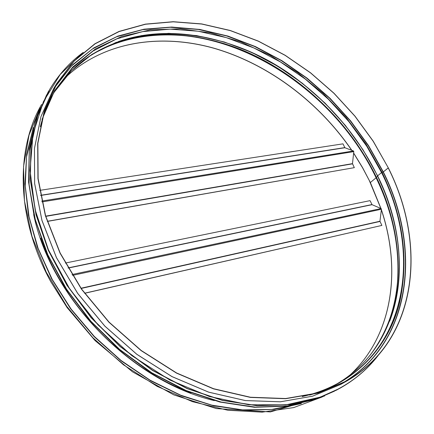 <?xml version="1.0" encoding="UTF-8"?>
<svg xmlns="http://www.w3.org/2000/svg" width="434" height="434" viewBox="0 0 434 434"><rect width="100%" height="100%" fill="white"/><g stroke="black" fill="none" stroke-linecap="round" stroke-linejoin="round"><path stroke-width="0.65" d="M118.254 41.615C176.562 21.239 248.123 40.72 302.438 83.496C321.746 98.643 338.683 116.09 353.26 135.837C362.623 148.574 370.701 161.936 377.488 175.927L381.546 172.564L383.325 171.907L388.327 167.898C427.099 244.526 418.289 340.527 346.18 381.356L317.905 393.144L285.637 398.716L250.407 397.414L213.523 388.88L176.535 373.131L141.115 350.618L108.929 322.223L81.494 289.212L60.038 253.147L45.386 215.709L37.942 178.591L37.682 143.334L44.203 111.245L56.821 83.333L73.878 61.102L94.91 43.753L119.03 31.427L145.39 24.125L173.188 21.7L201.691 23.919L230.242 30.483L258.252 41.056L285.192 55.286L310.581 72.803L333.99 93.223L355.007 116.155L373.24 141.191L388.327 167.898L373.153 141.234L354.931 116.22L333.93 93.305L310.543 72.901L285.176 55.395L258.257 41.176L230.275 30.608L201.745 24.049L173.269 21.83L145.493 24.25L119.16 31.541L95.057 43.85L74.046 61.183L57 83.388L44.382 111.278L37.861 143.339L38.121 178.569L45.554 215.665L60.196 253.071L81.635 289.115L109.053 322.104L141.213 350.477L176.611 372.974L213.571 388.707L250.429 397.235L285.637 398.531L317.878 392.96L346.131 381.171C418.148 340.375 426.953 244.478 388.224 167.92M153.555 35.165C241.06 28.617 335.721 92.957 376.099 177.799L370.294 182.573L376.099 177.799L377.58 176.117L383.678 189.837M397.175 286.082C400.387 249.604 393.361 213.512 376.099 177.799L377.569 176.128C351.377 121.976 303.898 75.679 249.317 51.478M389.689 321.176C406.696 276.794 400.441 223.239 377.493 175.944L381.546 172.564L383.325 171.913L388.224 167.915M339.578 382.609C410.423 342.285 419.559 247.944 381.649 172.542M65.366 263.053L370.056 200.638L372.052 204.691L381.101 208.559L381.421 209.226L379.945 221.248L381.877 225.425L84.587 293.21M84.652 293.297L381.877 225.425M39.722 190.374L342.974 143.844L344.889 147.734L353.498 150.972L353.802 151.612L352.479 163.64L354.328 167.654L47.301 221.297M47.339 221.416L354.328 167.654M383.103 172.059C421.197 247.781 412.398 342.534 341.601 383.602M54.44 87.836L71.561 65.973L92.556 48.912L116.562 36.803L142.748 29.642L170.323 27.282L198.571 29.501L226.846 36.011L254.568 46.481L281.216 60.565L306.323 77.898L329.455 98.106L350.211 120.798L368.206 145.58L383.081 172.016M340.723 384.421L312.54 396.193L280.413 401.786L245.367 400.56L208.705 392.146L171.972 376.571L136.819 354.274L104.903 326.135L77.713 293.395L56.463 257.601L41.979 220.423L34.649 183.533L34.454 148.466L40.991 116.518L53.594 88.693L40.98 116.54L34.438 148.504L34.633 183.582L41.952 220.472L56.431 257.644L77.675 293.438L104.86 326.167L136.775 354.307L171.924 376.598L208.656 392.168L245.318 400.577L280.375 401.803L312.518 396.204L340.723 384.421L346.18 381.356M190.911 392.835C124.542 368.336 63.288 305.248 40.758 238.185M214.325 400.62C131.605 381.318 50.528 297.822 33.678 214.57M298.858 404.097L271.814 409.436L242.568 409.875L211.9 405.166L180.728 395.211L150.05 380.157L120.907 360.361L94.303 336.421L71.16 309.122L52.232 279.409L38.089 248.302L29.062 216.848L25.253 186.056L26.561 156.837L32.686 129.961M301.37 403.539L274.158 409.392L244.624 410.244L213.566 405.801L181.933 395.965L150.761 380.862L121.14 360.871L94.118 336.605L70.655 308.878L51.543 278.677L37.373 247.076L28.47 215.161L24.944 183.989L26.669 154.493L33.326 127.471M323.211 396.399L322.044 397.001M321.784 397.132L293.655 407.591L262.033 412.154L227.893 410.271L192.468 401.662L157.157 386.363L123.478 364.804L92.909 337.777L66.798 306.426L46.237 272.118L31.986 236.378L24.423 200.709L23.55 166.531L29.045 135.055L40.329 107.247M370.354 182.486L380.981 208.51M381.367 209.665C401.412 268.89 393.307 334.543 350.271 374.813M63.478 79.438C101.545 41.778 159.305 32.941 213.62 48.098C268.114 63.744 318.583 101.724 351.849 150.354M353.645 153.039L362.526 167.529L370.348 182.486M168.072 34.628C251.682 35.566 337.918 97.59 376.191 177.69C391.045 208.412 398.363 239.709 398.141 271.586M94.042 53.339C115.515 41.132 139.092 34.899 164.779 34.639C249.214 33.543 337.533 96.05 376.278 177.213C391.772 209.242 399.02 241.798 398.032 274.879C397.018 300.545 390.09 323.927 377.254 345.03M83.257 60.445C128.035 28.205 190.439 27.939 245.839 51.581C301.337 75.728 349.538 122.252 376.37 177.105C405.649 236.991 407.179 307.76 369.833 355.603M302.384 83.442L302.438 83.496C224.747 20.3 105.896 11.577 54.261 92.127L71.317 70.85L92.111 54.255L115.818 42.505L141.625 35.572L168.766 33.337L196.548 35.577L224.34 42.017L251.568 52.34L277.733 66.207L302.373 83.257L325.061 103.129L345.404 125.448L363.03 149.811L377.58 175.803C414.709 250.049 406.029 342.692 337.31 383.656C405.926 342.762 414.611 250.201 377.493 175.938C370.701 161.942 362.623 148.574 353.26 135.837L353.309 135.891M40.357 126.62C43.812 113.16 48.874 100.938 55.547 89.947L72.386 68.1L93.109 51.011L116.855 38.843L142.797 31.595L170.15 29.132L198.192 31.232L226.277 37.612L253.83 47.952L280.321 61.894L305.281 79.08L328.278 99.136L348.903 121.677L366.784 146.296L381.546 172.564C419.418 247.895 410.287 342.138 339.529 382.43C328.343 388.777 315.974 393.481 302.422 396.53M382.039 172.314C403.701 217.32 409.322 261.745 398.906 305.59C387.345 347.357 356.216 381.969 309.637 395.086M42.017 119.448L54.651 90.646L72.847 66.955L95.556 48.841L121.688 36.494L150.207 29.881L180.137 28.807L210.598 32.957L240.805 41.957L270.062 55.373L297.74 72.755L323.287 93.635L346.169 117.533L365.911 143.936L382.039 172.309M383.162 171.994C421.419 247.988 412.365 343.191 340.885 383.965M55.416 86.089L72.733 64.595L93.842 47.876L117.891 36.076L144.061 29.176L171.576 27.038L199.727 29.425L227.888 36.055L255.48 46.601L281.991 60.722L306.963 78.055L329.97 98.23L350.612 120.869L368.52 145.569L383.325 171.907C421.132 247.125 412.864 341.043 343.381 382.674M339.99 388.235L319.603 397.452L289.836 404.591L257.107 405.719L222.458 400.43L187.13 388.598L152.513 370.43L120.05 346.495L91.107 317.688L66.89 285.203L48.337 250.396L36.038 214.732L30.255 179.616L30.89 146.345L37.574 115.987L49.812 89.225L37.677 115.818L30.993 146.182L30.358 179.459L36.147 214.58L48.445 250.255L67.01 285.067L91.232 317.563L120.18 346.375L152.654 370.316L187.276 388.49L222.609 400.327L257.27 405.622L290.004 404.499L319.777 397.354L340.077 388.186L349.809 382.175M377.092 356.732C362.705 374.943 343.603 388.441 319.787 397.224L286.049 404.841L248.704 404.759L209.307 396.475L169.71 379.951L131.931 355.712L97.992 324.838L69.69 288.914L48.44 249.843L35.121 209.698L30.054 170.486L33.033 133.981L43.411 101.627L60.223 74.464L82.341 53.154M377.906 355.826C367.799 368.851 355.191 379.636 340.077 388.186L319.598 397.457L289.825 404.596L257.096 405.725L222.441 400.436L187.114 388.604L152.502 370.441L120.034 346.5L91.097 317.699L66.879 285.209L48.326 250.407L36.027 214.743L30.244 179.627L30.885 146.35L37.574 115.992L49.758 89.312M337.202 389.792L316.842 398.998L287.14 406.148L254.492 407.304L219.946 402.063L184.743 390.307L150.256 372.236L117.918 348.415L89.1 319.739L64.992 287.373L46.536 252.702L34.319 217.163L28.584 182.161L29.257 148.976L35.946 118.688L48.174 91.97L36.049 118.515L29.36 148.808L28.693 181.998L34.432 217.011L46.66 252.561L65.127 287.237L89.236 319.598L118.059 348.285L150.397 372.112L184.895 390.188L220.109 401.955L254.66 407.2L287.313 406.045L317.021 398.9L338.591 389.005L316.847 398.998L287.145 406.143L254.498 407.298L219.951 402.052L184.743 390.296L150.262 372.226L117.929 348.404L89.111 319.728L65.008 287.373L46.546 252.702L34.324 217.157L28.595 182.155L29.257 148.971L35.951 118.683L48.125 92.051M334.392 391.186L317.032 398.77L287.596 405.877L255.263 407.092L221.036 402.02L186.126 390.54L151.884 372.849L119.692 349.468L90.901 321.263L66.684 289.369L47.957 255.105L35.338 219.881L29.089 185.079L29.159 151.954L35.197 121.585L46.644 94.824M68.078 267.903L371.927 204.56M68.181 268.076L372.052 204.691M72.028 274.548L381.101 208.559M72.532 275.373L381.421 209.226M81.017 288.236L379.945 221.248M81.174 288.458L379.978 221.448M40.601 195.295L344.77 147.609M40.633 195.468L344.889 147.734M41.794 201.067L353.498 150.972M41.979 201.908L353.802 151.612M45.695 216.132L352.479 163.64M45.765 216.376L352.511 163.84M41.588 104.442C15.358 149.649 16.188 218.389 50.691 281.558L67.161 307.673L95.084 340.603L132.5 371.84L173.79 394.88L216.371 408.595L270.371 411.926L324.627 395.96M380.878 208.466L369.247 180.414L362.488 167.643L353.629 153.186M351.697 150.294C318.41 101.697 267.93 63.749 213.457 48.136C159.159 33.006 101.464 41.854 63.451 79.471M381.345 209.855C401.347 269.053 393.22 334.63 350.233 374.84M369.296 356.265C387.253 332.737 396.833 305.607 398.032 274.879M164.779 34.639C134.025 34.932 106.628 43.704 82.579 60.961M55.547 89.947C48.841 100.986 43.769 113.274 40.319 126.815M302.227 396.567C315.86 393.519 328.294 388.804 339.529 382.43M56.821 83.333L53.594 88.693M49.812 89.225C58.802 74.377 69.955 62.089 83.274 52.368M48.174 91.97L48.95 90.69"/></g></svg>
